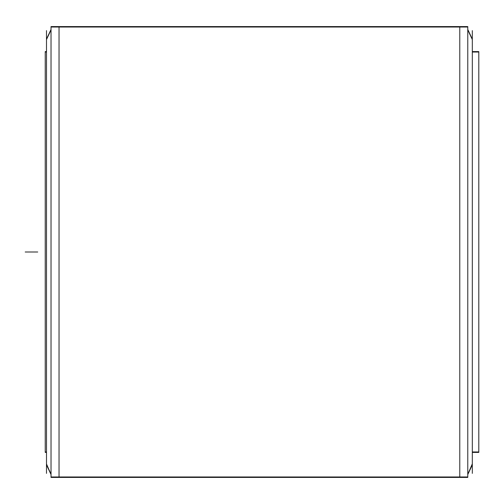 <?xml version="1.0" encoding="UTF-8"?>
<svg xmlns="http://www.w3.org/2000/svg" width="504" height="504" viewBox="0 0 504 504"><rect width="100%" height="100%" fill="white"/><g stroke="black" fill="none" stroke-linecap="round" stroke-linejoin="round"><path stroke-width="0.76" d="M46.488 451.981L45.24 451.981L45.24 51.622L46.488 51.622L45.24 51.622L45.24 52.019L46.488 52.019M472.286 451.981L478.8 451.981L478.8 452.378L472.286 452.378L478.8 452.378L472.286 452.378L478.8 452.378L478.8 51.622L478.8 52.019L472.286 52.019M50.998 27.021L50.998 26.58L467.781 26.58L467.781 27.021L50.998 27.021M50.998 477.42L50.998 476.979L467.781 476.979L467.781 477.42L467.781 26.58L50.998 26.58L50.998 477.42L467.781 477.42L50.998 477.42M59.012 26.58L59.012 477.42L59.012 26.58L459.761 26.58L459.761 477.42L59.012 477.42L459.761 477.42L459.761 26.58L59.012 26.58M50.998 474.522L46.488 464.896L50.998 474.522L46.488 464.896L50.998 474.522L46.525 463.982L50.998 474.522M50.998 29.478L46.488 39.104L50.998 29.478M472.254 463.982L467.781 474.522L472.286 464.896L467.781 474.522L472.286 464.896L467.781 474.522L472.254 463.982L472.286 464.688M467.781 29.478L472.286 39.104L467.781 29.478M46.525 40.44L46.488 39.52L50.998 29.919M46.525 463.56L46.488 464.48L50.998 474.081M46.488 30.586L46.488 473.414M472.286 30.586L472.286 473.414M467.781 29.919L472.286 39.52M467.781 474.081L472.286 464.48M25.2 252L37.724 252L25.2 252M45.24 452.378L46.488 452.378L45.24 452.378M46.525 463.982L46.494 464.688M472.286 51.622L478.8 51.622L472.286 51.622"/></g></svg>
